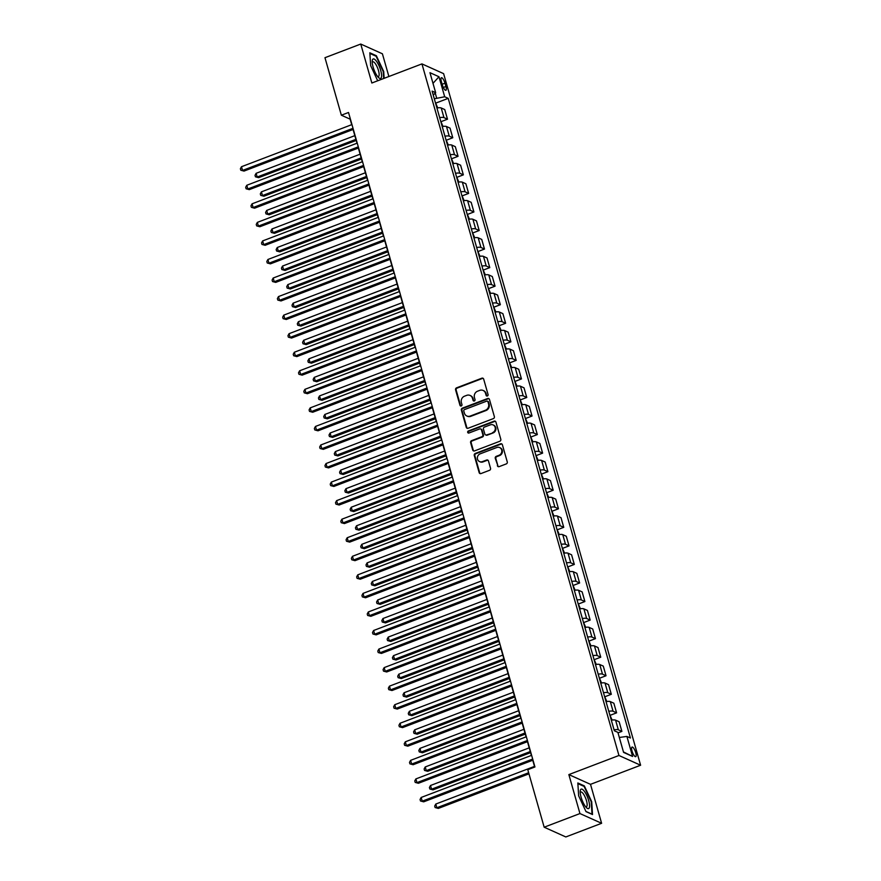 <?xml version="1.0" encoding="UTF-8"?>
<svg xmlns="http://www.w3.org/2000/svg" width="881" height="881" viewBox="0 0 881 881"><rect width="100%" height="100%" fill="white"/><g stroke="black" fill="none" stroke-linecap="round" stroke-linejoin="round"><path stroke-width="1.32" d="M487.391 395.976A1.101 1.013 -65.8 0 0 488.085 394.589L483.669 379.105A1.575 1.443 -65.8 0 0 481.852 378.191L456.567 387.838A1.575 1.443 -65.8 0 0 455.576 389.82L459.981 405.304A1.101 1.013 -65.8 0 0 461.259 405.954A1.101 1.013 -65.8 0 0 461.952 404.555L461.38 402.551A5.033 4.614 -65.8 0 1 464.551 396.175L466.655 395.371A5.033 4.614 -65.8 0 1 472.48 398.311L473.053 400.315A1.101 1.013 -65.8 0 0 474.319 400.965A1.101 1.013 -65.8 0 0 475.013 399.567L474.441 397.562A5.033 4.614 -65.8 0 1 477.612 391.186L479.727 390.382A5.033 4.614 -65.8 0 1 485.541 393.333L486.114 395.338A1.101 1.013 -65.8 0 0 487.391 395.976M635.763 752.704A5.132 1.509 69.1 0 0 632.062 747.066A5.132 1.509 69.1 0 0 632.018 751.019A5.132 1.509 69.1 0 0 635.719 756.647A5.132 1.509 69.1 0 0 635.763 752.704M497.358 465.697A1.575 1.443 -65.8 0 0 499.175 466.622L506.278 463.913A1.575 1.443 -65.8 0 0 507.269 461.919L502.368 444.729A1.575 1.443 -65.8 0 0 500.551 443.815L475.255 453.462A1.575 1.443 -65.8 0 0 474.264 455.455L479.165 472.645A1.575 1.443 -65.8 0 0 480.982 473.56L489.561 470.289A1.575 1.443 -65.8 0 0 490.541 468.296L488.448 460.939A1.575 1.443 -65.8 0 0 486.631 460.025L482.381 461.644A4.207 3.854 -65.8 0 1 477.37 457.668A4.207 3.854 -65.8 0 1 480.156 453.847L496.807 447.504A4.207 3.854 -65.8 0 1 501.818 451.479A4.207 3.854 -65.8 0 1 499.031 455.29L496.256 456.347A1.575 1.443 -65.8 0 0 495.265 458.34L497.941 465.961A1.575 1.443 -65.8 0 0 498.426 466.699M568.851 774.597L579.951 813.559L544.172 827.204L565.822 836.95L601.613 823.295L590.512 784.343L640.608 765.237L618.947 755.491L568.851 774.597L590.512 784.343M388.884 76.515L382.409 53.796L360.747 44.05L371.848 83.012L421.944 63.895L618.947 755.491M360.747 44.05L324.968 57.706L341.354 115.213L350.131 119.155L351.706 124.673M544.172 827.204L527.785 769.697L534.943 766.966L348.513 112.482L341.354 115.213M493.371 418.607A1.575 1.443 -65.8 0 0 494.362 416.614L489.462 399.423A1.575 1.443 -65.8 0 0 487.645 398.509L462.349 408.156A1.575 1.443 -65.8 0 0 461.369 410.15L466.258 427.34A1.575 1.443 -65.8 0 0 468.075 428.254L493.371 418.607M495.915 422.076L500.815 439.267A1.575 1.443 -65.8 0 1 499.824 441.26L474.529 450.907A1.575 1.443 -65.8 0 1 472.712 449.993L470.619 442.636A1.575 1.443 -65.8 0 1 471.61 440.643L481.863 436.723A1.575 1.443 -65.8 0 0 482.854 434.74L481.466 429.851A1.575 1.443 -65.8 0 0 479.638 428.937L468.967 433.012A1.101 1.013 -65.8 0 1 467.657 431.965A1.101 1.013 -65.8 0 1 468.384 430.963L494.098 421.162A1.575 1.443 -65.8 0 1 495.915 422.076M441.37 81.559L442.295 84.829A4.967 1.465 69.1 0 0 445.885 90.291A4.967 1.465 69.1 0 0 445.929 86.459L444.993 83.199A4.967 1.465 69.1 0 0 441.414 77.737A4.967 1.465 69.1 0 0 441.37 81.559M640.608 765.237L443.606 73.641L421.944 63.895M433.243 95.038L435.666 92.714L432.119 91.117L614.332 730.767L617.878 732.364L623.583 752.396L632.591 756.449L623.451 751.945M435.666 92.714L429.961 72.683L438.969 76.735L444.685 96.767L434.311 98.782M435.886 103.066L448.22 98.364L444.685 96.767M448.22 98.364L630.433 738.014L626.887 736.417L632.591 756.449M579.951 813.559L601.613 823.295M353.072 129.485L356.992 143.229M358.358 148.041L362.267 161.785M363.644 166.586L367.553 180.33M368.93 185.142L372.839 198.886M374.216 203.687L378.125 217.431M379.491 222.243L383.411 235.987M384.777 240.788L388.697 254.532M390.063 259.344L393.983 273.088M395.349 277.9L399.258 291.644M400.635 296.445L404.544 310.189M405.921 315.002L409.83 328.745M411.207 333.547L415.116 347.29M416.482 352.103L420.402 365.846M421.768 370.648L425.688 384.391M427.054 389.204L430.974 402.947M432.34 407.76L436.26 421.503M437.626 426.305L441.535 440.048M442.912 444.861L446.821 458.605M448.198 463.406L452.107 477.15M453.473 481.962L457.393 495.706M458.759 500.507L462.679 514.251M464.045 519.063L467.965 532.807M469.331 537.619L473.251 551.363M474.617 556.164L478.526 569.908M479.903 574.72L483.812 588.464M485.189 593.265L489.098 607.009M490.464 611.821L494.384 625.565M495.75 630.367L499.67 644.11M501.036 648.923L504.956 662.666M506.322 667.479L510.242 681.222M511.608 686.024L515.517 699.767M516.894 704.58L520.803 718.323M522.18 723.125L526.089 736.868M527.466 741.681L531.375 755.424M532.741 760.226L534.69 767.065M436.613 97.901L435.247 93.111M441.161 121.622L447.493 119.199L444.751 109.563L441.205 107.967A6.409 1.74 164.1 0 0 436.943 108.011M446.447 140.167L452.779 137.755L450.026 128.108L446.491 126.512A6.409 1.74 164.1 0 0 442.218 126.567M451.733 158.723L458.065 156.311L455.312 146.664L451.777 145.068A6.409 1.74 164.1 0 0 447.504 145.123M457.019 177.268L463.351 174.856L460.598 165.21L457.063 163.624A6.409 1.74 164.1 0 0 452.79 163.668M462.305 195.824L468.637 193.413L465.884 183.766L462.338 182.169A6.409 1.74 164.1 0 0 458.076 182.224M467.591 214.38L473.912 211.958L471.17 202.311L467.624 200.725A6.409 1.74 164.1 0 0 463.362 200.769M472.877 232.925L479.198 230.514L476.456 220.867L472.91 219.27A6.409 1.74 164.1 0 0 468.648 219.325M478.152 251.481L484.484 249.059L481.742 239.412L478.196 237.826A6.409 1.74 164.1 0 0 473.934 237.87M483.438 270.026L489.77 267.615L487.017 257.968L483.482 256.371A6.409 1.74 164.1 0 0 479.209 256.426M488.724 288.583L495.056 286.171L492.303 276.524L488.768 274.927A6.409 1.74 164.1 0 0 484.495 274.982M494.01 307.128L500.342 304.716L497.589 295.069L494.054 293.483A6.409 1.74 164.1 0 0 489.781 293.527M499.296 325.684L505.628 323.272L502.875 313.625L499.329 312.028A6.409 1.74 164.1 0 0 495.067 312.083M504.582 344.24L510.903 341.817L508.161 332.17L504.615 330.584A6.409 1.74 164.1 0 0 500.353 330.628M509.868 362.785L516.189 360.373L513.447 350.726L509.901 349.129A6.409 1.74 164.1 0 0 505.639 349.184M515.143 381.341L521.475 378.918L518.733 369.271L515.187 367.685A6.409 1.74 164.1 0 0 510.925 367.729M520.429 399.886L526.761 397.474L524.008 387.827L520.473 386.23A6.409 1.74 164.1 0 0 516.2 386.285M525.715 418.442L532.047 416.03L529.294 406.383L525.759 404.786A6.409 1.74 164.1 0 0 521.486 404.842M531.001 436.987L537.333 434.575L534.58 424.928L531.045 423.343A6.409 1.74 164.1 0 0 526.772 423.387M536.287 455.543L542.619 453.131L539.866 443.484L536.331 441.888A6.409 1.74 164.1 0 0 532.058 441.943M541.573 474.088L547.894 471.676L545.152 462.029L541.606 460.444A6.409 1.74 164.1 0 0 537.344 460.488M546.859 492.644L553.18 490.232L550.438 480.586L546.892 478.989A6.409 1.74 164.1 0 0 542.63 479.044M552.145 511.2L558.466 508.778L555.724 499.131L552.178 497.545A6.409 1.74 164.1 0 0 547.916 497.589M557.42 529.745L563.752 527.334L561.01 517.687L557.464 516.09A6.409 1.74 164.1 0 0 553.191 516.145M562.706 548.301L569.038 545.89L566.285 536.243L562.75 534.646A6.409 1.74 164.1 0 0 558.477 534.701M567.992 566.846L574.324 564.435L571.571 554.788L568.036 553.191A6.409 1.74 164.1 0 0 563.763 553.246M573.278 585.402L579.61 582.991L576.857 573.344L573.322 571.747A6.409 1.74 164.1 0 0 569.049 571.802M578.564 603.948L584.885 601.536L582.143 591.889L578.597 590.303A6.409 1.74 164.1 0 0 574.335 590.347M583.85 622.504L590.171 620.092L587.429 610.445L583.883 608.848A6.409 1.74 164.1 0 0 579.621 608.903M589.136 641.06L595.457 638.637L592.715 628.99L589.169 627.404A6.409 1.74 164.1 0 0 584.907 627.448M594.411 659.605L600.743 657.193L598.001 647.546L594.455 645.949A6.409 1.74 164.1 0 0 590.193 646.004M599.697 678.161L606.029 675.749L603.276 666.102L599.741 664.505A6.409 1.74 164.1 0 0 595.468 664.56M604.983 696.706L611.315 694.294L608.562 684.647L605.027 683.05A6.409 1.74 164.1 0 0 600.754 683.105M610.269 715.262L616.601 712.85L613.848 703.203L610.313 701.606A6.409 1.74 164.1 0 0 606.04 701.661M618.022 732.871L621.887 731.395L619.134 721.748L615.588 720.162A6.409 1.74 164.1 0 0 611.326 720.206M447.493 119.199L443.958 117.614A6.409 1.74 164.1 0 0 439.685 117.658M452.779 137.755L449.233 136.159A6.409 1.74 164.1 0 0 444.971 136.214M458.065 156.311L454.519 154.715A6.409 1.74 164.1 0 0 450.257 154.77M463.351 174.856L459.805 173.271A6.409 1.74 164.1 0 0 455.543 173.315M468.637 193.413L465.091 191.816A6.409 1.74 164.1 0 0 460.818 191.871M473.912 211.958L470.377 210.372A6.409 1.74 164.1 0 0 466.104 210.416M479.198 230.514L475.663 228.917A6.409 1.74 164.1 0 0 471.39 228.972M484.484 249.059L480.949 247.473A6.409 1.74 164.1 0 0 476.676 247.517M489.77 267.615L486.224 266.018A6.409 1.74 164.1 0 0 481.962 266.073M495.056 286.171L491.51 284.574A6.409 1.74 164.1 0 0 487.248 284.629M500.342 304.716L496.796 303.13A6.409 1.74 164.1 0 0 492.534 303.174M505.628 323.272L502.082 321.675A6.409 1.74 164.1 0 0 497.82 321.73M510.903 341.817L507.368 340.231A6.409 1.74 164.1 0 0 503.095 340.275M516.189 360.373L512.654 358.776A6.409 1.74 164.1 0 0 508.381 358.831M521.475 378.918L517.94 377.332A6.409 1.74 164.1 0 0 513.667 377.376M526.761 397.474L523.215 395.877A6.409 1.74 164.1 0 0 518.953 395.932M532.047 416.03L528.501 414.433A6.409 1.74 164.1 0 0 524.239 414.488M537.333 434.575L533.787 432.978A6.409 1.74 164.1 0 0 529.525 433.034M542.619 453.131L539.073 451.535A6.409 1.74 164.1 0 0 534.811 451.59M547.894 471.676L544.359 470.091A6.409 1.74 164.1 0 0 540.086 470.135M553.18 490.232L549.645 488.636A6.409 1.74 164.1 0 0 545.372 488.691M558.466 508.778L554.931 507.192A6.409 1.74 164.1 0 0 550.658 507.236M563.752 527.334L560.206 525.737A6.409 1.74 164.1 0 0 555.944 525.792M569.038 545.89L565.492 544.293A6.409 1.74 164.1 0 0 561.23 544.348M574.324 564.435L570.778 562.838A6.409 1.74 164.1 0 0 566.516 562.893M579.61 582.991L576.064 581.394A6.409 1.74 164.1 0 0 571.802 581.449M584.885 601.536L581.35 599.95A6.409 1.74 164.1 0 0 577.077 599.994M590.171 620.092L586.636 618.495A6.409 1.74 164.1 0 0 582.363 618.55M595.457 638.637L591.922 637.051A6.409 1.74 164.1 0 0 587.649 637.095M600.743 657.193L597.208 655.596A6.409 1.74 164.1 0 0 592.935 655.651M606.029 675.749L602.483 674.152A6.409 1.74 164.1 0 0 598.221 674.196M611.315 694.294L607.769 692.697A6.409 1.74 164.1 0 0 603.507 692.752M616.601 712.85L613.055 711.253A6.409 1.74 164.1 0 0 608.793 711.308M621.887 731.395L618.341 729.809A6.409 1.74 164.1 0 0 614.068 729.853M619.332 737.474L626.887 736.417M433 83.354L438.969 76.735M384.138 78.321L383.709 71.515L376.363 55.734L369.844 52.794L370.659 65.657L377.696 80.777M592.517 814.551L591.702 801.699L584.356 785.907L577.837 782.978L578.652 795.829L585.997 811.621L592.517 814.551M375.614 56.021L376.363 55.734M583.607 786.193L584.356 785.907M486.962 396.043A1.101 1.013 -65.8 0 1 486.697 395.602L486.125 393.598A5.033 4.614 -65.8 0 0 483.702 390.724L483.118 390.459M470.047 395.437L470.63 395.701A5.033 4.614 -65.8 0 1 473.064 398.575L473.637 400.58A1.101 1.013 -65.8 0 0 473.901 401.031M483.195 378.378A1.575 1.443 -65.8 0 0 482.436 378.445L457.151 388.092A1.575 1.443 -65.8 0 0 456.16 390.085L460.565 405.568A1.101 1.013 -65.8 0 0 460.829 406.009M488.977 398.697A1.575 1.443 -65.8 0 0 488.228 398.774L462.943 408.421A1.575 1.443 -65.8 0 0 461.952 410.414L466.842 427.604A1.575 1.443 -65.8 0 0 467.326 428.331M487.953 401.78A1.101 1.013 -65.8 0 0 486.675 401.141L464.474 409.61A1.101 1.013 -65.8 0 0 463.791 410.998L464.386 413.112A5.033 4.614 -65.8 0 0 470.212 416.063L485.387 410.271A5.033 4.614 -65.8 0 0 488.559 403.894L487.953 401.78L488.537 402.044A1.101 1.013 -65.8 0 0 488.008 401.417L487.424 401.152M466.82 415.986L467.404 416.25A5.033 4.614 -65.8 0 0 470.795 416.317L470.212 416.063M488.537 402.044L489.142 404.159A5.033 4.614 -65.8 0 1 485.971 410.535L470.795 416.317M480.707 428.959L481.29 429.223A1.575 1.443 -65.8 0 1 482.05 430.115L483.438 434.994A1.575 1.443 -65.8 0 1 482.447 436.987L472.194 440.907A1.575 1.443 -65.8 0 0 471.203 442.901L473.295 450.257A1.575 1.443 -65.8 0 0 473.78 450.984M495.43 421.349A1.575 1.443 -65.8 0 0 494.682 421.426L468.967 431.227A1.101 1.013 -65.8 0 0 468.538 433.067M492.501 432.67A4.207 3.854 -65.8 0 0 493.118 424.928A4.207 3.854 -65.8 0 0 490.288 424.873L484.418 427.109A1.575 1.443 -65.8 0 0 483.427 429.102L484.825 433.981A1.575 1.443 -65.8 0 0 486.642 434.906L493.096 432.934A4.207 3.854 -65.8 0 0 493.712 425.193L493.118 424.928M485.574 434.884L486.169 435.148A1.575 1.443 -65.8 0 0 487.226 435.17L486.642 434.906M493.096 432.934L487.226 435.17M499.648 447.559L500.232 447.823A4.207 3.854 -65.8 0 1 499.615 455.554L496.84 456.611A1.575 1.443 -65.8 0 0 495.849 458.605L497.941 465.961M479.539 461.589L480.123 461.853A4.207 3.854 -65.8 0 0 482.964 461.908L482.381 461.644M487.964 460.212A1.575 1.443 -65.8 0 0 487.215 460.289L482.964 461.908M501.884 444.002A1.575 1.443 -65.8 0 0 501.135 444.079L475.839 453.726A1.575 1.443 -65.8 0 0 474.859 455.719L479.749 472.91A1.575 1.443 -65.8 0 0 480.233 473.637M437.725 107.878L435.335 102.372M354.834 135.652L256.129 173.304L257.186 177.015L258.651 177.665L356.199 140.453M258.651 177.665L255.446 176.806L257.186 177.015L355.88 139.363M255.446 176.806L255.027 175.319L256.129 173.304M353.017 128.296L242.55 170.429L241.493 166.718L351.96 124.584M353.325 129.386L244.015 171.09L240.81 170.22L240.392 168.745L241.493 166.718M244.015 171.09L240.81 170.22M443.011 126.435L440.61 120.928M360.109 154.197L261.415 191.849L262.472 195.56L263.937 196.221L361.485 159.009M263.937 196.221L260.732 195.362L262.472 195.56L361.166 157.908M260.732 195.362L260.313 193.875L261.415 191.849M448.297 144.98L445.896 139.473M365.395 172.753L266.701 210.405L267.758 214.116L269.223 214.777L366.771 177.555M269.223 214.777L266.018 213.907L267.758 214.116L366.452 176.464M266.018 213.907L265.588 212.42L266.701 210.405M453.583 163.536L451.182 158.029M370.681 191.309L271.987 228.95L273.044 232.661L274.498 233.322L372.046 196.111M274.498 233.322L271.304 232.463L273.044 232.661L371.738 195.009M271.304 232.463L270.874 230.976L271.987 228.95M358.292 146.841L247.836 188.986L246.779 185.274L357.234 143.129M358.611 147.942L249.301 189.635L246.096 188.776L245.678 187.29L246.779 185.274M249.301 189.635L246.096 188.776M363.578 165.397L253.122 207.531L252.065 203.819L362.52 161.686M363.897 166.487L254.587 208.191L251.382 207.321L250.964 205.846L252.065 203.819M254.587 208.191L251.382 207.321M368.864 183.942L258.408 226.087L257.351 222.375L367.806 180.231M369.183 185.043L259.873 226.736L256.668 225.877L256.25 224.391L257.351 222.375M259.873 226.736L256.668 225.877M458.869 182.081L456.468 176.574M375.967 209.854L277.273 247.506L278.319 251.217L279.784 251.878L377.332 214.667M279.784 251.878L276.59 251.008L278.319 251.217L377.024 213.565M276.59 251.008L276.16 249.521L277.273 247.506M374.15 202.498L263.694 244.632L262.637 240.92L373.092 198.787M374.458 203.599L265.159 245.292L261.954 244.433L261.525 242.947L262.637 240.92M265.159 245.292L261.954 244.433M381.176 77.902A10.418 3.072 69.1 0 0 378.819 65.348A10.418 3.072 69.1 0 0 372.619 59.49A10.418 3.072 69.1 0 0 372.223 61.053A10.418 3.072 69.1 0 0 378.5 77.506A10.418 3.072 69.1 0 0 381.176 77.902M377.564 76.438A7.885 2.324 69.1 0 0 378.401 76.559A7.885 2.324 69.1 0 0 378.83 76.162A7.885 2.324 69.1 0 0 377.42 67.496A7.885 2.324 69.1 0 0 372.784 61.824A7.885 2.324 69.1 0 0 372.355 62.221A7.885 2.324 69.1 0 0 372.234 62.474M369.888 53.444L376.099 56.241L383.213 71.537L383.664 78.508M581.086 797.162A10.418 3.072 69.1 0 0 586.504 807.69A10.418 3.072 69.1 0 0 588.695 800.587A10.418 3.072 69.1 0 0 583.663 790.444A10.418 3.072 69.1 0 0 580.216 791.226A10.418 3.072 69.1 0 0 581.086 797.162M585.557 806.622A7.885 2.324 69.1 0 0 586.405 806.743A7.885 2.324 69.1 0 0 586.471 800.664A7.885 2.324 69.1 0 0 580.777 791.997A7.885 2.324 69.1 0 0 580.227 792.647M577.881 783.616L584.103 786.414L591.217 801.721L592.01 814.176L585.909 811.434M464.155 200.637L461.754 195.13M381.253 228.41L282.548 266.062L283.605 269.773L285.07 270.423L382.618 233.212M285.07 270.423L281.865 269.564L283.605 269.773L382.31 232.121M281.865 269.564L281.446 268.077L282.548 266.062M379.436 221.054L268.98 263.188L267.923 259.477L378.378 217.343M379.744 222.144L270.434 263.848L267.24 262.979L266.811 261.492L267.923 259.477M270.434 263.848L267.24 262.979M469.441 219.193L467.04 213.676M386.539 246.955L287.834 284.607L288.891 288.318L290.356 288.979L387.904 251.768M290.356 288.979L287.151 288.109L288.891 288.318L387.596 250.667M287.151 288.109L286.732 286.633L287.834 284.607M384.722 239.599L274.255 281.733L273.198 278.022L383.664 235.888M385.03 240.7L275.72 282.394L272.526 281.535L272.097 280.048L273.198 278.022M275.72 282.394L272.526 281.535M474.727 237.738L472.326 232.232M391.825 265.511L293.12 303.163L294.177 306.874L295.642 307.524L393.19 270.313M295.642 307.524L292.437 306.665L294.177 306.874L392.882 269.223M292.437 306.665L292.018 305.178L293.12 303.163M390.008 258.155L279.541 300.289L278.484 296.578L388.95 254.444M390.316 259.245L281.006 300.95L277.801 300.08L277.383 298.604L278.484 296.578M281.006 300.95L277.801 300.08M480.002 256.294L477.601 250.788M397.1 284.056L298.406 321.708L299.463 325.419L300.928 326.08L398.476 288.869M300.928 326.08L297.723 325.221L299.463 325.419L398.157 287.768M297.723 325.221L297.304 323.734L298.406 321.708M395.283 276.7L284.827 318.845L283.77 315.134L394.225 272.989M395.602 277.801L286.292 319.495L283.087 318.636L282.669 317.149L283.77 315.134M286.292 319.495L283.087 318.636M485.288 274.839L482.887 269.333M402.386 302.612L303.692 340.264L304.749 343.975L306.214 344.636L403.762 307.414M306.214 344.636L303.009 343.766L304.749 343.975L403.443 306.324M303.009 343.766L302.59 342.28L303.692 340.264M400.569 295.256L290.113 337.39L289.056 333.679L399.511 291.545M400.888 296.346L291.578 338.051L288.373 337.181L287.955 335.705L289.056 333.679M291.578 338.051L288.373 337.181M490.574 293.395L488.173 287.889M407.672 321.158L308.978 358.809L310.035 362.52L311.5 363.181L409.037 325.97M311.5 363.181L308.295 362.322L310.035 362.52L408.729 324.869M308.295 362.322L307.865 360.836L308.978 358.809M405.855 313.801L295.399 355.946L294.342 352.235L404.797 310.09M406.174 314.902L296.864 356.596L293.659 355.737L293.241 354.25L294.342 352.235M296.864 356.596L293.659 355.737M495.86 311.94L493.459 306.434M412.958 339.714L314.264 377.365L315.321 381.077L316.775 381.737L414.323 344.526M316.775 381.737L313.581 380.867L315.321 381.077L414.015 343.425M313.581 380.867L313.151 379.381L314.264 377.365M411.141 332.357L300.685 374.491L299.628 370.78L410.083 328.646M411.449 333.459L302.15 375.152L298.945 374.293L298.516 372.806L299.628 370.78M302.15 375.152L298.945 374.293M501.146 330.496L498.745 324.99M418.244 358.27L319.539 395.921L320.596 399.622L322.061 400.282L419.609 363.071M322.061 400.282L318.856 399.423L320.596 399.622L419.301 361.981M318.856 399.423L318.437 397.937L319.539 395.921M416.427 350.902L305.971 393.047L304.914 389.336L415.369 347.202M416.735 352.004L307.425 393.708L304.231 392.838L303.802 391.351L304.914 389.336M307.425 393.708L304.231 392.838M506.432 349.052L504.031 343.535M423.53 376.815L324.825 414.466L325.882 418.178L327.347 418.838L424.895 381.627M327.347 418.838L324.142 417.968L325.882 418.178L424.587 380.526M324.142 417.968L323.723 416.493L324.825 414.466M421.713 369.458L311.246 411.592L310.189 407.881L420.655 365.747M422.021 370.56L312.711 412.253L309.517 411.394L309.088 409.907L310.189 407.881M312.711 412.253L309.517 411.394M511.718 367.597L509.317 362.091M428.816 395.371L330.111 433.023L331.168 436.734L332.633 437.383L430.181 400.172M332.633 437.383L329.428 436.524L331.168 436.734L429.873 399.082M329.428 436.524L329.009 435.038L330.111 433.023M426.999 388.014L316.532 430.148L315.475 426.437L425.941 384.303M427.307 389.105L317.997 430.809L314.792 429.939L314.374 428.452L315.475 426.437M317.997 430.809L314.792 429.939M516.993 386.153L514.592 380.647M434.091 413.916L335.397 451.568L336.454 455.279L337.919 455.94L435.467 418.728M337.919 455.94L334.714 455.081L336.454 455.279L435.148 417.627M334.714 455.081L334.295 453.594L335.397 451.568M432.285 406.559L321.818 448.693L320.761 444.993L431.227 402.848M432.593 407.661L323.283 449.354L320.078 448.495L319.66 447.008L320.761 444.993M323.283 449.354L320.078 448.495M522.279 404.698L519.878 399.192M439.377 432.472L340.683 470.124L341.74 473.835L343.205 474.496L440.753 437.273M343.205 474.496L340 473.626L341.74 473.835L440.434 436.183M340 473.626L339.581 472.139L340.683 470.124M437.56 425.116L327.104 467.249L326.047 463.538L436.502 421.404M437.879 426.206L328.569 467.91L325.364 467.04L324.946 465.564L326.047 463.538M328.569 467.91L325.364 467.04M527.565 423.254L525.164 417.748M444.663 451.017L345.969 488.669L347.026 492.38L348.491 493.041L446.039 455.829M348.491 493.041L345.286 492.182L347.026 492.38L445.72 454.728M345.286 492.182L344.856 490.695L345.969 488.669M442.846 443.661L332.39 485.805L331.333 482.094L441.788 439.949M443.165 444.762L333.855 486.455L330.65 485.596L330.232 484.11L331.333 482.094M333.855 486.455L330.65 485.596M532.851 441.799L530.45 436.293M449.949 469.573L351.255 507.225L352.312 510.936L353.766 511.597L451.314 474.385M353.766 511.597L350.572 510.727L352.312 510.936L451.006 473.284M350.572 510.727L350.142 509.24L351.255 507.225M448.132 462.217L337.676 504.35L336.619 500.639L447.074 458.505M448.44 463.318L339.141 505.011L335.936 504.152L335.507 502.666L336.619 500.639M339.141 505.011L335.936 504.152M538.137 460.356L535.736 454.849M455.235 488.129L356.53 525.781L357.587 529.481L359.052 530.142L456.6 492.931M359.052 530.142L355.858 529.283L357.587 529.481L456.292 491.84M355.858 529.283L355.428 527.796L356.53 525.781M453.418 480.762L342.962 522.907L341.905 519.195L452.36 477.062M453.726 481.863L344.427 523.567L341.222 522.697L340.793 521.211L341.905 519.195M344.427 523.567L341.222 522.697M543.423 478.912L541.022 473.394M460.521 506.674L361.816 544.326L362.873 548.037L364.338 548.698L461.886 511.487M364.338 548.698L361.133 547.828L362.873 548.037L461.578 510.385M361.133 547.828L360.714 546.352L361.816 544.326M458.704 499.318L348.248 541.452L347.191 537.74L457.646 495.607M459.012 500.419L349.702 542.112L346.508 541.253L346.079 539.767L347.191 537.74M349.702 542.112L346.508 541.253M548.709 497.457L546.308 491.95M465.807 525.23L367.102 562.882L368.159 566.593L369.624 567.243L467.172 530.032M369.624 567.243L366.419 566.384L368.159 566.593L466.864 528.941M366.419 566.384L366 564.897L367.102 562.882M463.99 517.874L353.523 560.008L352.466 556.296L462.932 514.163M464.298 518.964L354.988 560.668L351.783 559.798L351.365 558.312L352.466 556.296M354.988 560.668L351.783 559.798M553.984 516.013L551.594 510.506M471.082 543.775L372.388 581.427L373.445 585.138L374.91 585.799L472.458 548.588M374.91 585.799L371.705 584.929L373.445 585.138L472.139 547.486M371.705 584.929L371.286 583.453L372.388 581.427M469.276 536.419L358.809 578.553L357.752 574.853L468.218 532.708M469.584 537.52L360.274 579.213L357.069 578.354L356.651 576.868L357.752 574.853M360.274 579.213L357.069 578.354M559.27 534.558L556.869 529.052M476.368 562.331L377.674 599.983L378.731 603.694L380.196 604.355L477.744 567.133M380.196 604.355L376.991 603.485L378.731 603.694L477.425 566.043M376.991 603.485L376.572 601.998L377.674 599.983M474.551 554.975L364.095 597.109L363.038 593.398L473.493 551.264M474.87 556.065L365.56 597.77L362.355 596.9L361.937 595.424L363.038 593.398M365.56 597.77L362.355 596.9M564.556 553.114L562.155 547.608M481.654 580.876L382.96 618.528L384.017 622.239L385.482 622.9L483.03 585.689M385.482 622.9L382.277 622.041L384.017 622.239L482.711 584.588M382.277 622.041L381.847 620.554L382.96 618.528M479.837 573.52L369.381 615.665L368.324 611.954L478.779 569.809M480.156 574.621L370.846 616.315L367.641 615.456L367.223 613.969L368.324 611.954M370.846 616.315L367.641 615.456M569.842 571.659L567.441 566.153M486.94 599.432L388.246 637.084L389.303 640.795L390.757 641.456L488.305 604.245M390.757 641.456L387.563 640.586L389.303 640.795L487.997 603.144M387.563 640.586L387.133 639.099L388.246 637.084M485.123 592.076L374.667 634.21L373.61 630.499L484.065 588.365M485.442 593.166L376.132 634.871L372.927 634.001L372.509 632.525L373.61 630.499M376.132 634.871L372.927 634.001M575.128 590.215L572.727 584.709M492.226 617.988L393.521 655.64L394.578 659.34L396.043 660.001L493.591 622.79M396.043 660.001L392.849 659.142L394.578 659.34L493.283 621.689M392.849 659.142L392.419 657.655L393.521 655.64M490.409 610.621L379.953 652.766L378.896 649.055L489.351 606.921M490.717 611.722L381.418 653.427L378.213 652.557L377.784 651.07L378.896 649.055M381.418 653.427L378.213 652.557M580.414 608.771L578.013 603.254M497.512 636.534L398.807 674.185L399.864 677.896L401.329 678.557L498.877 641.346M401.329 678.557L398.124 677.687L399.864 677.896L498.569 640.245M398.124 677.687L397.705 676.212L398.807 674.185M495.695 629.177L385.239 671.311L384.182 667.6L494.637 625.466M496.003 630.278L386.693 671.972L383.499 671.113L383.07 669.626L384.182 667.6M386.693 671.972L383.499 671.113M585.7 627.316L583.299 621.81M502.798 655.09L404.093 692.741L405.15 696.453L406.615 697.102L504.163 659.891M406.615 697.102L403.41 696.243L405.15 696.453L503.855 658.801M403.41 696.243L402.991 694.757L404.093 692.741M500.981 647.733L390.514 689.867L389.457 686.156L499.923 644.022M501.289 648.823L391.979 690.528L388.785 689.658L388.356 688.171L389.457 686.156M391.979 690.528L388.785 689.658M590.975 645.872L588.585 640.366M508.084 673.635L409.379 711.286L410.436 714.998L411.901 715.658L509.449 678.447M411.901 715.658L408.696 714.788L410.436 714.998L509.13 677.346M408.696 714.788L408.277 713.313L409.379 711.286M506.267 666.278L395.8 708.412L394.743 704.712L505.209 662.567M506.575 667.38L397.265 709.073L394.06 708.214L393.642 706.727L394.743 704.712M397.265 709.073L394.06 708.214M596.261 664.417L593.86 658.911M513.359 692.191L414.665 729.842L415.722 733.554L417.187 734.203L514.735 696.992M417.187 734.203L413.982 733.344L415.722 733.554L514.416 695.902M413.982 733.344L413.563 731.858L414.665 729.842M511.542 684.834L401.086 726.968L400.029 723.257L510.484 681.123M511.861 685.925L402.551 727.629L399.346 726.759L398.928 725.283L400.029 723.257M402.551 727.629L399.346 726.759M601.547 682.973L599.146 677.467M518.645 710.736L419.951 748.387L421.008 752.099L422.473 752.759L520.021 715.548M422.473 752.759L419.268 751.9L421.008 752.099L519.702 714.447M419.268 751.9L418.838 750.414L419.951 748.387M516.828 703.379L406.372 745.524L405.315 741.813L515.77 699.668M517.147 704.481L407.837 746.174L404.632 745.315L404.214 743.828L405.315 741.813M407.837 746.174L404.632 745.315M606.833 701.518L604.432 696.012M523.931 729.292L425.237 766.944L426.294 770.655L427.748 771.316L525.296 734.104M427.748 771.316L424.554 770.446L426.294 770.655L524.988 733.003M424.554 770.446L424.124 768.959L425.237 766.944M522.114 721.935L411.658 764.069L410.601 760.358L521.056 718.224M522.433 723.026L413.123 764.73L409.918 763.86L409.5 762.384L410.601 760.358M413.123 764.73L409.918 763.86M612.119 720.074L609.718 714.568M529.217 747.848L430.512 785.5L431.569 789.2L433.034 789.861L530.582 752.649M433.034 789.861L429.84 789.002L431.569 789.2L530.274 751.548M429.84 789.002L429.41 787.515L430.512 785.5M527.4 740.481L416.944 782.625L415.887 778.914L526.342 736.769M527.708 741.582L418.409 783.275L415.204 782.416L414.775 780.929L415.887 778.914M418.409 783.275L415.204 782.416M534.503 766.393L435.798 804.045L436.855 807.756L438.32 808.417L528.963 773.837M438.32 808.417L435.115 807.547L436.855 807.756L528.655 772.736M435.115 807.547L434.696 806.071L435.798 804.045M532.686 759.037L422.23 801.17L421.173 797.459L531.628 755.325M532.994 760.138L423.684 801.831L420.49 800.972L420.061 799.485L421.173 797.459M423.684 801.831L420.49 800.972M443.958 117.614L441.205 107.967M449.233 136.159L446.491 126.512M454.519 154.715L451.777 145.068M459.805 173.271L457.063 163.624M465.091 191.816L462.338 182.169M470.377 210.372L467.624 200.725M475.663 228.917L472.91 219.27M480.949 247.473L478.196 237.826M486.224 266.018L483.482 256.371M491.51 284.574L488.768 274.927M496.796 303.13L494.054 293.483M502.082 321.675L499.329 312.028M507.368 340.231L504.615 330.584M512.654 358.776L509.901 349.129M517.94 377.332L515.187 367.685M523.215 395.877L520.473 386.23M528.501 414.433L525.759 404.786M533.787 432.978L531.045 423.343M539.073 451.535L536.331 441.888M544.359 470.091L541.606 460.444M549.645 488.636L546.892 478.989M554.931 507.192L552.178 497.545M560.206 525.737L557.464 516.09M565.492 544.293L562.75 534.646M570.778 562.838L568.036 553.191M576.064 581.394L573.322 571.747M581.35 599.95L578.597 590.303M586.636 618.495L583.883 608.848M591.922 637.051L589.169 627.404M597.208 655.596L594.455 645.949M602.483 674.152L599.741 664.505M607.769 692.697L605.027 683.05M613.055 711.253L610.313 701.606M618.341 729.809L615.588 720.162M442.141 84.279L444.993 83.199M443.308 87.461L445.929 86.459M486.125 393.598L485.541 393.333M473.637 400.58L473.053 400.315M473.064 398.575L472.48 398.311M460.565 405.568L459.981 405.304M456.16 390.085L455.576 389.82M457.151 388.092L456.567 387.838M482.436 378.445L481.852 378.191M486.697 395.602L486.114 395.338M466.842 427.604L466.258 427.34M461.952 410.414L461.369 410.15M462.943 408.421L462.349 408.156M488.228 398.774L487.645 398.509M485.971 410.535L485.387 410.271M489.142 404.159L488.559 403.894M473.295 450.257L472.712 449.993M471.203 442.901L470.619 442.636M472.194 440.907L471.61 440.643M482.447 436.987L481.863 436.723M483.438 434.994L482.854 434.74M482.05 430.115L481.466 429.851M468.967 431.227L468.384 430.963M494.682 421.426L494.098 421.162M495.849 458.605L495.265 458.34M496.84 456.611L496.256 456.347M499.615 455.554L499.031 455.29M487.215 460.289L486.631 460.025M479.749 472.91L479.165 472.645M474.859 455.719L474.264 455.455M475.839 453.726L475.255 453.462M501.135 444.079L500.551 443.815"/></g></svg>
